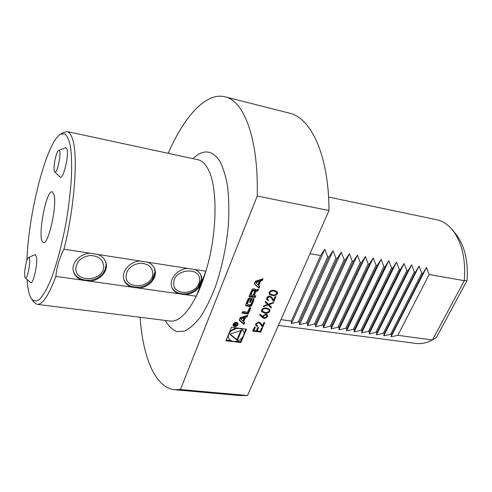 <?xml version="1.0" encoding="UTF-8"?>
<svg xmlns="http://www.w3.org/2000/svg" width="492" height="492" viewBox="0 0 492 492"><rect width="100%" height="100%" fill="white"/><g stroke="black" fill="none" stroke-linecap="round" stroke-linejoin="round"><path stroke-width="0.74" d="M256.492 323.933L256.467 325.114L257.605 325.833L257.328 326.479L255.668 325.427L255.692 323.791L258.976 321.922L261.19 323.748L262.519 325.815L263.958 322.481L264.764 322.586L262.666 327.457L260.6 324.253L258.761 322.58L256.412 323.779L256.43 325.034M269.893 311.202C268.577 312.955 266.842 313.576 264.69 313.06L261.566 311.627L261.553 310.046C262.876 308.256 264.628 307.605 266.818 308.103L269.874 309.56L269.813 311.055C268.497 312.807 266.762 313.429 264.61 312.912L264.69 313.06M267.531 298.06L267.525 299.345L268.644 300.046L268.355 300.71L266.732 299.69L266.726 297.906C267.42 296.559 268.534 295.926 270.065 296.012L272.285 297.931L273.607 300.089L275.089 296.651L275.907 296.768L273.737 301.787L271.682 298.447L269.844 296.688L267.451 297.918L267.488 299.265M246.535 329.185L231.455 327.278L225.889 340.765L240.895 342.543L246.535 329.185M257.236 196.037L329 210.545L247.531 395.519L180.441 389.523L257.236 196.037C258.626 138.713 244.038 101.131 225.348 96.893C206.019 91.666 184.082 116.672 168.233 153.32M255.287 281.319L254.266 283.779L259.026 288.244L259.764 286.485L258.798 285.581L260.698 281.043L262.267 280.52L263.011 278.743L255.287 281.319M252.113 289.493L248.977 296.51L255.182 297.408L255.877 295.76L254.167 295.514L255.791 291.633L256.861 291.03L257.802 291.172L258.497 289.511L257.55 289.37L256 290.071L255.219 291.147L255.403 289.413L254.672 288.939L253.669 288.792L252.113 289.493M248.368 298.503L246.135 303.349L245.705 305.649L249.862 306.608L251.4 305.913L252.328 304.222L254.075 298.767L251.32 298.004L249.567 302.211L250.453 302.34L251.523 299.776L252.488 300.151L252.494 300.667L250.982 304.296L249.918 304.886L247.285 304.277L248.792 300.138L249.616 299.542L250.317 297.857L248.368 298.503M247.673 312.192L242.734 311.522L242.064 313.146L248.232 313.982L250.797 307.875L249.549 307.703L247.673 312.192M234.616 326.639C237.113 326.424 238.226 325.298 237.943 323.275C235.182 321.676 233.559 322.463 233.079 325.63L234.616 326.639M247.002 316.909L247.716 315.206L240.133 317.783L239.155 320.138L243.897 324.314L244.604 322.629L243.645 321.78L245.465 317.432L247.002 316.909L246.627 316.165L246.916 315.483M277.47 293.65C276.129 295.44 274.382 296.061 272.217 295.52L269.106 294.068L269.075 292.402C270.416 290.575 272.187 289.929 274.388 290.452L277.42 291.91L277.383 293.509C276.049 295.292 274.296 295.92 272.137 295.372L272.217 295.52M268.066 304.991L263.177 306.744L263.503 305.981L267.58 304.517L265.145 302.125L265.477 301.356L268.392 304.222L273.472 302.402L273.146 303.164L268.872 304.696L271.406 307.192L271.08 307.949L267.986 304.843L263.263 306.534M262.248 317.389L259.555 314.732L260.2 314.29L262.587 316.639L262.833 315.882L266.104 314.044L267.543 314.929L267.543 316.639L264.198 318.508L262.248 317.389L259.598 314.702M260.655 332.112L252.777 331.122L254.499 327.082L255.311 327.186L253.866 330.581L256.295 330.888L257.747 327.5L258.552 327.604L257.101 330.993L260.127 331.374L261.584 327.992L262.39 328.096L260.655 332.112L252.839 330.987M55.799 156.474C56.752 153.141 57.681 151.13 58.579 150.441C62.607 147.612 57.189 176.247 54.563 171.714C53.591 168.799 54.003 163.719 55.799 156.474M58.579 150.441L65.836 147.618L67.004 149.014C69.169 155.201 63.173 179.961 60.245 177.126L54.581 171.745M26.328 262.23C27.06 259.653 27.767 258.097 28.45 257.562C31.931 254.899 27.564 281.658 25.147 277.759C24.182 274.696 24.575 269.518 26.328 262.23M35.147 254.598L36.469 256.683C37.939 263.632 33.167 284.837 30.676 282.543L25.178 277.802M31.839 299.45L33.641 301.885L36.894 304.308C42.244 305.145 48.567 295.846 55.86 276.418L185.546 294.696C193.012 293.693 198.178 290.065 201.05 283.81L205.89 271.227L63.978 249.186C74.612 207.273 78.265 155.644 72.582 139.205C71.174 134.679 69.372 132.127 67.183 131.561L62.785 132.742M291.535 323.533L291.356 321.018L320.624 255.545L324.781 249.284L327.703 256.787L298.287 321.952L291.535 323.533L324.781 249.284M309.997 253.688L320.624 255.545M291.356 321.018L280.963 319.622M383.791 335.796L384.363 333.514L415.445 272.131L419.079 266.16L421.767 273.232L390.574 334.351L383.791 335.796L419.079 266.16M414.326 271.935L383.256 333.367L376.472 334.824L411.619 264.825L414.326 271.935L415.445 272.131M384.363 333.514L383.256 333.367M345.692 328.318L338.914 329.831L373.268 257.962L376.066 265.243L345.692 328.318L346.842 328.478L377.241 265.446L381.079 259.358L383.865 266.603L385.027 266.812L388.821 260.742L391.589 267.955L392.739 268.158L396.49 262.113L399.24 269.296L400.377 269.493L404.092 263.478L406.816 270.618L407.948 270.815L411.619 264.825M338.914 329.831L339.136 327.438L369.381 264.075L373.268 257.962M391.035 336.762L426.472 267.482L429.141 274.524L397.825 335.329L391.035 336.762L391.663 334.498L390.574 334.351M391.663 334.498L422.88 273.429L426.472 267.482M421.767 273.232L422.88 273.429M376.472 334.824L376.989 332.524L407.948 270.815M406.816 270.618L375.882 332.377L369.098 333.847L404.092 263.478M376.989 332.524L375.882 332.377M369.098 333.847L369.553 331.528L400.377 269.493M399.24 269.296L368.434 331.374L361.651 332.856L396.49 262.113M369.553 331.528L368.434 331.374M361.651 332.856L362.05 330.519L392.739 268.158M391.589 267.955L360.919 330.366L354.142 331.854L388.821 260.742M362.05 330.519L360.919 330.366M354.142 331.854L354.48 329.499L385.027 266.812M383.865 266.603L353.342 329.351L346.565 330.845L381.079 259.358M354.48 329.499L353.342 329.351M376.066 265.243L377.241 265.446M299.616 324.603L333.059 250.766L335.962 258.226L306.375 323.035L299.616 324.603L299.505 322.112L298.287 321.952M299.505 322.112L328.945 257.002L333.059 250.766M327.703 256.787L328.945 257.002M307.617 325.673L341.257 252.23L344.136 259.659L314.382 324.111L307.617 325.673L307.58 323.201L306.375 323.035M307.58 323.201L337.192 258.441L341.257 252.23M335.962 258.226L337.192 258.441M315.55 326.725L349.375 253.681L352.235 261.074L322.315 325.181L315.55 326.725L315.575 324.271L314.382 324.111M315.575 324.271L345.353 259.868L349.375 253.681M344.136 259.659L345.353 259.868M323.41 327.77L357.413 255.12L360.255 262.476L330.181 326.233L323.41 327.77L323.502 325.335L322.315 325.181M323.502 325.335L353.441 261.283L357.413 255.12M352.235 261.074L353.441 261.283M331.196 328.804L365.378 256.547L368.201 263.866L337.973 327.285L331.196 328.804L331.356 326.393L330.181 326.233M331.356 326.393L361.448 262.685L365.378 256.547M360.255 262.476L361.448 262.685M339.136 327.438L337.973 327.285M368.201 263.866L369.381 264.075M346.565 330.845L346.842 328.478M429.141 274.524L464.313 280.674L432.437 339.978C426.607 343.065 420.9 344.185 415.322 343.336L278.411 325.409M436.244 219.653L436.976 219.807C442.732 221.123 447.88 224.487 452.412 229.912C461.927 242.089 465.893 259.013 464.313 280.674L467.092 280.471L436.336 337.524L432.437 339.978L397.825 335.329M467.092 280.471C468.31 260.692 464.528 245.2 455.752 233.995L452.548 230.072M26.931 260.305C28.474 212.876 46.439 142.502 60.467 134.304L64.753 133.806C67.275 135.792 69.231 140.343 70.627 147.44C71.623 155.964 71.869 166.505 71.358 179.051C70.387 192.47 68.702 206.572 66.291 221.369C62.244 243.46 56.826 263.903 51.057 279.167C47.207 288.275 43.536 294.874 40.043 298.976C36.752 301.541 33.936 301.578 31.574 299.099C29.895 296.651 28.647 292.66 27.835 287.125L27.085 280.003M63.978 249.186C59.378 258.208 56.672 267.285 55.86 276.418M67.183 131.561L198.11 159.759C201.579 160.595 204.641 163.27 207.31 167.778C217.876 184.248 217.759 232.679 205.89 271.227C203.067 280.618 199.869 288.945 196.283 296.209L201.05 283.81C202.194 280.741 202.163 277.832 200.951 275.089C199.783 272.605 197.815 270.76 195.047 269.542M180.441 389.523L174.014 389.682C154.697 386.995 142.803 356.386 140.128 317.279M247.531 395.519L240.176 395.568L175.785 389.836M288.761 112.957L289.677 113.191C311.165 118.172 328.841 155.251 329 210.545M54.046 194.715C57.201 205.73 48.333 245.176 43.407 242.458C36.623 241.892 45.842 189.309 52.293 191.788L54.046 194.715M185.546 294.696L196.283 296.209C187.108 313.939 178.288 322.205 169.838 321.012L37.41 304.37M154.482 268.534L155.041 271.732C155.128 274.856 154.119 277.703 152.01 280.274C146.112 286.688 139.082 288.669 130.934 286.215C127.422 284.776 125.048 282.451 123.812 279.241M140.159 261.018C129.783 261.437 120.989 271.615 123.935 279.647C125.103 283.06 127.526 285.52 131.198 287.033M138.799 288.109C149.328 287.574 158.086 277.07 154.642 268.933C153.436 265.895 151.167 263.657 147.834 262.211M200.761 274.696L201.529 278.743C201.523 281.781 200.459 284.548 198.344 287.045C192.489 293.287 185.705 295.231 177.993 292.869C175.09 291.664 173.036 289.757 171.819 287.15M187.753 268.411C177.304 268.847 168.418 279.727 171.972 287.556C173.141 290.36 175.257 292.402 178.319 293.675M105.805 262.236L106.143 264.352C106.334 267.574 105.38 270.508 103.277 273.158C97.336 279.751 90.054 281.775 81.426 279.222C77.176 277.488 74.458 274.659 73.271 270.723M90.042 253.232C79.821 253.632 71.143 263.011 73.363 271.135C74.452 275.274 77.207 278.244 81.629 280.046M89.624 281.178C100.042 280.655 108.683 270.914 105.934 262.636C104.759 258.94 102.158 256.221 98.129 254.487M199.352 281.178C202.163 266.067 173.012 268.515 173.725 283.49C173.332 296.774 198.135 294.376 199.352 281.178M201.529 278.743L198.344 287.045M152.754 274.216C152.6 267.07 148.295 263.417 139.833 263.245C131.272 264.807 126.665 269.235 126.02 276.522C126.093 290.212 151.954 287.82 152.754 274.216M155.041 271.732L152.01 280.274M103.726 266.898C103.302 259.524 98.658 255.735 89.79 255.532C80.873 257.119 76.211 261.67 75.805 269.192C76.401 283.312 103.388 280.92 103.726 266.898M106.143 264.352L105.319 268.921L103.277 273.158M236.48 341.3L240.533 341.78L242.132 337.998M243.977 333.619L245.883 329.105M240.533 341.78L240.895 342.543M226.172 340.077L230.933 340.642M243.503 331.387C240.465 324.185 225.219 331.467 228.842 338.404C229.696 340.126 231.252 341.147 233.509 341.46C239.383 342.395 245.957 335.802 243.503 331.387L241.092 328.496M235.668 327.813L229.825 331.227M228.06 335.495L228.842 338.404M237.378 340.433L241.633 330.286L229.61 334.166L237.378 340.433L237.015 339.671L240.846 330.544M230.035 334.031L237.015 339.671M255.735 282.697L259.481 281.449L258.048 284.874L255.342 281.984L259.081 280.729L259.481 281.449M258.798 285.581L258.405 284.862L260.299 280.323L261.867 279.8L262.199 279.013M261.867 279.8L262.267 280.52M260.299 280.323L260.698 281.043M254.37 283.527L258.632 287.525L259.266 286.018M258.632 287.525L259.026 288.244M255.219 291.092L254.831 290.366L255.108 289.105M255.711 290.514L257.408 290.452L257.839 289.413M257.408 290.452L257.802 291.172M254.167 295.514L253.774 294.782L255.28 291.178M249.241 295.87L254.794 296.682L255.219 295.667M254.794 296.682L255.182 297.408M250.92 295.04L253.005 295.341L254.628 291.461L254.616 290.932L253.608 290.551L252.537 291.153L250.92 295.04L250.533 294.308L252.144 290.428L252.537 291.153M254.616 290.932L253.761 289.905L254.149 290.631M252.144 290.428L253.761 289.905M249.616 299.542L249.235 298.81L249.659 297.789M249.235 298.81L248.411 299.407L248.792 300.138M247.285 304.277L246.904 303.035L248.411 299.407M252.488 300.151L252.107 299.419L251.64 299.118L252.021 299.849M249.831 301.571L251.135 299.044L251.64 299.118M251.135 299.044L251.523 299.776M250.071 301.602L250.453 302.34M245.613 305.231L249.481 305.87L251.012 305.175L253.78 298.453M242.335 312.488L247.857 313.238L250.139 307.783M247.857 313.238L248.232 313.982M237.482 323.502C235.244 322.211 233.934 322.844 233.546 325.409L234.789 326.221C236.812 326.048 237.71 325.144 237.482 323.502L236.843 322.371M233.067 324.203L233.546 325.409M237.605 323.951L237.71 322.924M232.95 325.23L233.817 325.784M235.121 323.441L233.977 324.123L233.571 325.101L236.541 325.483L235.342 325.04L237.341 323.545L235.68 324.173L235.121 323.441M235.361 323.502L235.68 324.173M235.293 324.277L235.49 324.689M235.145 324.628L235.342 325.04M236.388 325.175L236.541 325.483M234.032 324.874L234.327 324.148L235.293 323.982L234.998 324.997L233.835 324.462M243.645 321.78L243.276 321.03L245.096 316.688L246.627 316.165M245.096 316.688L245.465 317.432M239.284 319.831L243.528 323.564L244.106 322.186M243.528 323.564L243.897 324.314M240.594 319.087L244.272 317.838L242.9 321.122L240.225 318.336L243.897 317.094L244.272 317.838M272.137 295.372L269.069 293.995M277.377 291.842L277.383 293.509M276.584 292.223L274.019 290.975C272.328 290.544 270.932 291.006 269.825 292.359L269.905 293.644M269.905 292.5L269.948 293.712L272.5 294.849C274.173 295.311 275.563 294.868 276.664 293.509L276.627 292.297L274.099 291.123C272.408 290.692 271.012 291.147 269.905 292.5L269.825 292.359M268.515 300.015L268.355 300.71M268.275 300.569L266.695 299.616M275.766 296.75L273.737 301.787M273.657 301.645L271.682 298.447M271.602 298.306L269.844 296.688M269.764 296.541L267.451 297.918M265.17 302.076L267.58 304.517M273.306 302.463L273.146 303.164M273.066 303.017L268.872 304.696M271.307 307.094L271.08 307.949M271 307.808L267.986 304.843M264.61 312.912L261.529 311.553M269.831 309.486L269.813 311.055M269.026 309.843L268.331 309.167L266.455 308.607C264.776 308.201 263.392 308.662 262.298 309.991L262.371 311.208M262.377 310.138L262.402 311.282L264.967 312.408C266.633 312.851 268.011 312.402 269.093 311.067L269.069 309.917L268.411 309.314L266.535 308.755C264.856 308.349 263.466 308.81 262.377 310.138L262.298 309.991M267.507 314.855L267.543 316.639M267.464 316.491L266.098 317.961L264.198 318.508M264.118 318.361L262.168 317.242M266.707 315.2L265.785 314.554L263.509 315.981L263.521 317.192M265.865 314.702L263.589 316.128L263.558 317.266L264.505 317.863L266.75 316.497L266.75 315.267L265.785 314.554M257.476 325.802L257.328 326.479M257.255 326.325L255.631 325.353M264.628 322.567L262.666 327.457M262.587 327.303L260.6 324.253M260.526 324.105L258.761 322.58M258.687 322.432L256.412 323.779M255.182 327.174L253.866 330.581M258.423 327.586L257.101 330.993M262.254 328.078L260.575 331.965M165.183 320.427C168.51 326.104 172.434 329.837 176.942 331.62L184.291 331.184C189.549 328.785 194.906 324.087 200.367 317.088C205.754 308.816 210.773 298.705 215.416 286.75C222.058 267.261 226.394 246.597 228.405 224.764C229.174 210.853 228.909 198.11 227.618 186.548C225.773 175.976 223.116 167.421 219.641 160.89C211.997 149.802 203.073 149.045 192.87 158.627M255.096 289.271L255.489 289.997M256.467 290.311L256.861 291.03M255.44 290.987L255.791 291.633M253.22 289.825L253.608 290.551M246.904 303.035L247.279 303.773M253.767 298.601L254.155 299.333M253.251 300.36L253.638 301.092M251.941 303.49L252.328 304.222M251.012 305.175L251.4 305.913M249.481 305.87L249.862 306.608M246.068 305.397L246.449 306.135M234.155 323.785L234.327 324.148M35.233 254.585L28.45 257.562M328.576 197.052L436.976 219.807M60.467 134.304L63.363 132.36M289.677 113.191L225.348 96.893M254.825 290.428L255.219 291.147M235.035 323.435L235.293 323.982"/></g></svg>
